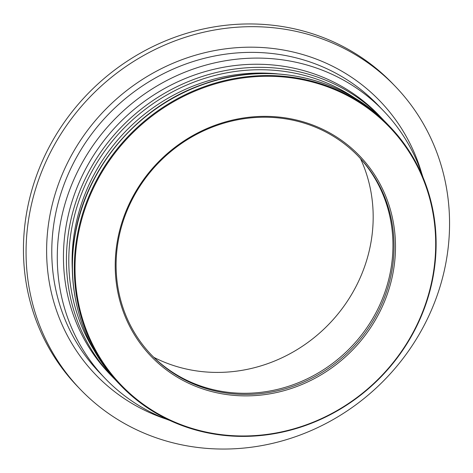 <?xml version="1.0" encoding="UTF-8"?>
<svg xmlns="http://www.w3.org/2000/svg" width="473" height="473" viewBox="0 0 473 473"><rect width="100%" height="100%" fill="white"/><g stroke="black" fill="none" stroke-linecap="round" stroke-linejoin="round"><path stroke-width="0.71" d="M360.55 158.727A150.633 140.741 -43.9 0 1 341.878 308.975A150.633 140.741 -43.9 0 1 200.676 371.453A150.633 140.741 -43.9 0 1 153.873 357.369M381.942 118.398L378.968 115.306A186.699 174.442 136.1 0 0 277.255 65.44A186.699 174.442 136.1 0 0 86.553 167.306A186.699 174.442 136.1 0 0 109.748 374.048L112.722 377.141A186.699 174.442 -43.9 0 1 69.43 227.058A186.699 174.442 -43.9 0 1 280.229 68.532A186.699 174.442 -43.9 0 1 381.942 118.398L384.898 121.561M222.316 435.207A186.699 174.442 -43.9 0 1 120.603 385.341A186.699 174.442 -43.9 0 1 97.403 178.599A186.699 174.442 -43.9 0 1 288.11 76.732A186.699 174.442 -43.9 0 1 389.817 126.598A186.699 174.442 -43.9 0 1 413.018 333.341A186.699 174.442 -43.9 0 1 222.316 435.207M222.57 434.788A186.096 173.881 -43.9 0 1 78.033 235.477A186.096 173.881 -43.9 0 1 288.152 77.46A186.096 173.881 -43.9 0 1 432.689 276.77A186.096 173.881 -43.9 0 1 222.57 434.788M280.335 118.126A143.42 134.001 -43.9 0 1 358.469 156.433A143.42 134.001 -43.9 0 1 376.289 315.249A143.42 134.001 -43.9 0 1 229.795 393.501A143.42 134.001 -43.9 0 1 151.662 355.193A143.42 134.001 -43.9 0 1 133.841 196.384A143.42 134.001 -43.9 0 1 280.335 118.126M280.844 117.286A144.62 135.124 -43.9 0 1 393.164 272.17A144.62 135.124 -43.9 0 1 229.878 394.961A144.62 135.124 -43.9 0 1 117.558 240.077A144.62 135.124 -43.9 0 1 280.844 117.286M357.925 155.871A143.42 134.001 -43.9 0 1 375.006 314.486A143.42 134.001 -43.9 0 1 228.707 392.377A143.42 134.001 -43.9 0 1 151.118 354.632M199.304 447.653A218.52 204.176 -43.9 0 1 80.256 389.285A218.52 204.176 -43.9 0 1 53.1 147.304A218.52 204.176 -43.9 0 1 276.315 28.073A218.52 204.176 -43.9 0 1 395.363 86.441A218.52 204.176 -43.9 0 1 422.519 328.422A218.52 204.176 -43.9 0 1 199.304 447.653M80.256 389.285L77.637 386.559A218.52 204.176 -43.9 0 1 50.481 144.578A218.52 204.176 -43.9 0 1 273.696 25.347A218.52 204.176 -43.9 0 1 392.744 83.715L395.363 86.441M169.937 420.497A193.061 180.39 -43.9 0 1 105.16 378.459L99.661 372.736A193.061 180.39 -43.9 0 1 75.668 158.946A193.061 180.39 -43.9 0 1 272.874 53.603A193.061 180.39 -43.9 0 1 378.057 105.172L383.556 110.895A193.061 180.39 -43.9 0 1 422.992 177.286M166.395 419.161A197.306 184.352 -43.9 0 1 54.212 197.176A197.306 184.352 -43.9 0 1 272.572 48.441A197.306 184.352 -43.9 0 1 421.798 173.697M105.16 378.459A193.061 180.39 -43.9 0 1 81.173 164.669A193.061 180.39 -43.9 0 1 278.378 59.326A193.061 180.39 -43.9 0 1 383.556 110.895M94.434 350.848A185.002 172.858 -43.9 0 1 71.778 228.004A185.002 172.858 -43.9 0 1 280.655 70.92A185.002 172.858 -43.9 0 1 356.394 99.082M72.375 270.84A182.028 170.079 -43.9 0 1 75.03 228.772A182.028 170.079 -43.9 0 1 277.32 73.865M387.937 124.641C343.262 77.075 268.883 60.645 204.1 83.922C138.95 105.822 86.896 166.094 75.325 233.065C64.925 287.832 81.433 345.095 118.723 383.384A186.699 174.442 -43.9 0 1 75.432 233.295A186.699 174.442 -43.9 0 1 286.224 74.775A186.699 174.442 -43.9 0 1 387.937 124.641L389.817 126.598M115.767 380.221L112.722 377.141M118.723 383.384L120.603 385.341"/></g></svg>
